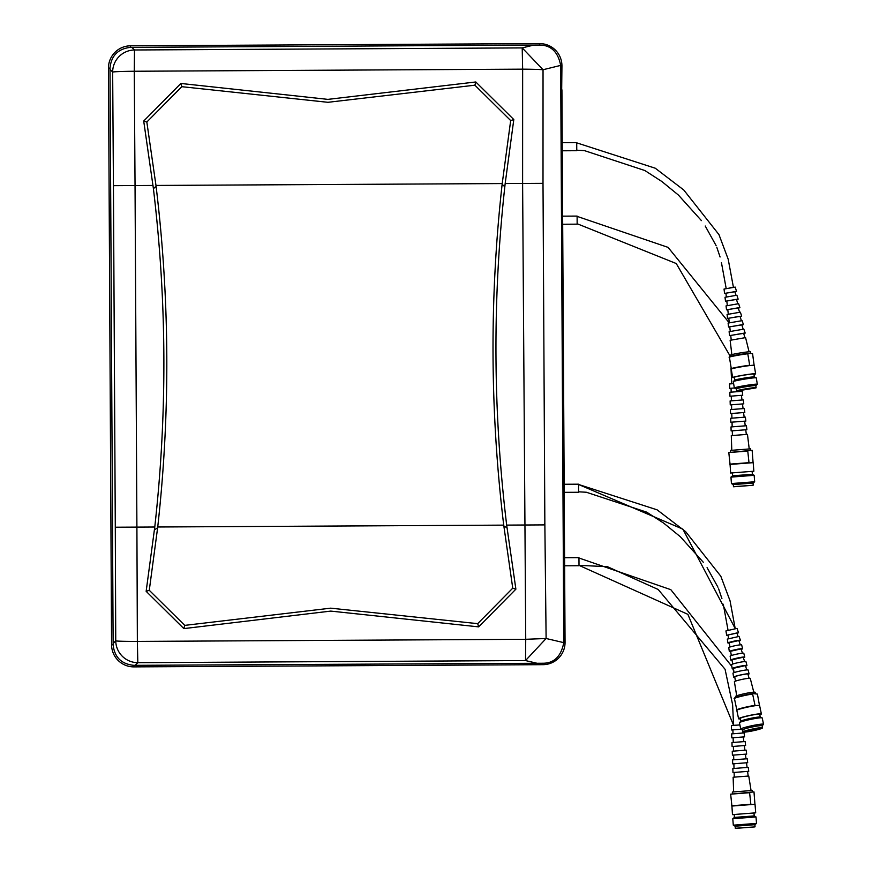 <?xml version="1.0" encoding="UTF-8"?>
<svg xmlns="http://www.w3.org/2000/svg" width="872" height="872" viewBox="0 0 872 872"><rect width="100%" height="100%" fill="white"/><g stroke="black" fill="none" stroke-linecap="round" stroke-linejoin="round"><path stroke-width="1.31" d="M539.288 43.6L539.583 43.611A22.236 22.236 0 0 0 539.288 43.6L130.56 45.813A22.225 22.225 0 0 0 108.455 68.169L111.572 644.779A22.225 22.225 0 0 0 133.917 666.884L542.951 664.671A22.225 22.225 0 0 0 565.056 642.326L561.928 89.805M730.006 287.749L733.232 287.28M577.155 223.733L676.247 263.529L730.322 356.408M731.009 368.747L731.728 383.68L733.614 383.593M577.111 216.387L668.083 247.376L729.112 322.705M181.823 86.688A560.107 503.427 146.2 0 1 180.875 83.461L143.706 121.034L153.418 188.723C166.89 301.429 167.348 414.2 154.769 527.015L136.904 527.113L135.04 185.551L113.425 185.671L112.662 72.049A22.04 21.865 -45.3 0 1 134.495 49.977L134.277 71.253L522.644 69.161L522.611 183.458L505.171 183.545L513.804 119.551A1863.747 1685.478 -98 0 0 510.676 120.565L474.88 85.194L327.905 102.307L181.823 86.688L146.834 122.026A1862.548 1683.647 -82.6 0 0 143.706 121.034M474.891 85.194A559.835 503.297 33.1 0 0 475.807 81.968L327.894 99.375L180.886 83.461M733.581 725.395L732.622 704.75L725.068 669.271L658.175 589.472L607.403 566.68L579.008 565.35L687.888 614.346L733.57 725.297L735.837 725.188M578.964 558.004L670.819 589.668L731.837 666.415M733.428 668.671A7.532 0.643 -11.9 0 1 732.742 668.704L733.941 671.898M740.601 719.945L740.677 721.417M477.693 623.654A560.02 503.493 146.3 0 1 478.641 626.87L330.728 611.098L183.85 628.603A560.14 503.482 33.2 0 1 184.755 625.377L330.706 608.166L477.693 623.654L512.747 588.175L503.722 525.129L157.734 526.993L149.275 590.3L184.766 625.377M503.722 525.129C489.999 411.584 489.465 297.984 502.13 184.319L502.218 183.567L155.979 185.442L156.077 186.227C169.822 299.75 170.367 413.339 157.734 526.993M563.519 458.727L563.683 463.686L563.486 458.727M564.217 589.091L564.391 594.05L564.195 589.091M563.574 455.369L563.421 449.451L563.519 455.369M563.748 457.092L563.127 457.092M563.704 454.443L563.116 454.443M563.672 456.928L563.715 456.361M564.282 585.733L564.13 579.815L564.217 585.733M564.457 587.445L563.835 587.445M564.413 584.796L563.813 584.796M564.369 587.292L564.413 586.714M563.693 459.435L563.726 465.419L563.661 459.435M564.402 591.085L564.435 595.783L564.348 591.085M564.413 596.938L564.435 599.718L564.391 596.938M563.683 465.594L563.715 471.916L563.639 465.594M546.123 638.5L563.781 642.642L560.663 65.716L561.939 65.978L561.514 106.024L564.773 618.695M153.025 185.453L135.04 185.551L134.277 71.253A22.04 0.687 -0.5 0 0 112.662 72.049L110.014 69.444L110.003 68.158L108.455 68.169A22.236 22.236 0 0 1 130.56 45.813L539.583 43.611A22.236 22.236 0 0 1 561.939 65.978M154.769 527.015L146.147 591.325A1862.745 1683.876 -98 0 0 149.275 590.3M183.85 628.603L146.147 591.325M478.641 626.87L515.886 589.167A1858.047 1680.17 -82.6 0 1 512.747 588.186M544.847 522.949L543.005 183.349L522.611 183.458L525.729 639.296L546.112 638.5L544.847 522.949L544.401 524.9L506.676 525.108L515.886 589.167M506.676 525.108C493.029 412.391 492.408 299.608 504.823 186.75L505.171 183.545M563.781 642.642C561.099 656.365 554.156 663.232 542.94 663.243L133.917 665.336C121.415 664.115 114.483 657.259 113.12 644.768L113.12 643.492L115.747 640.844A22.04 0.687 -0.2 0 0 137.362 641.411L136.904 527.113L115.289 527.222L113.425 185.671M113.131 643.492L110.014 69.444M564.206 554.777L564.282 568.74M563.803 481.333L563.879 495.285M561.819 115.377L561.579 107.899L561.862 114.799M562.56 249.523L562.582 254.221L562.495 249.523M562.582 258.166L562.538 254.875L562.582 258.166M561.851 117.884L561.884 123.857L561.808 117.884M561.83 124.042L561.862 130.353L561.797 124.042M562.527 245.74L562.287 238.263L562.571 245.163M115.289 527.222L115.747 640.844A22.04 21.865 44.7 0 0 137.82 662.676L137.362 641.411L525.729 639.296L525.522 660.562L536.531 663.145M560.663 65.716L560.663 65.4C558.069 51.96 551.039 45.17 539.594 45.028L539.583 43.611M546.112 638.5L525.522 660.562L137.82 662.676L135.204 665.314M563.922 492.342L578.605 492.266L578.561 484.189L563.879 484.265M564.315 565.797L579.008 565.721L578.964 557.644L564.271 557.72M561.666 117.175L561.841 122.135L561.644 117.175M562.375 247.528L562.538 252.499L562.342 247.528M475.796 81.968L513.804 119.551M560.663 65.4L543.038 69.738L522.208 47.906L134.495 49.977L131.846 47.371L539.594 45.028M543.005 183.349L543.038 69.738A22.04 0.687 -179.7 0 0 522.644 69.161L522.208 47.906L533.184 45.202M110.003 68.158C111.202 55.655 118.058 48.723 130.571 47.361L131.846 47.371M562.473 224.246L577.155 224.159L577.111 216.082L562.429 216.158M562.069 150.791L576.763 150.703L576.719 142.626L562.026 142.703M562.037 153.723L561.96 139.771M522.59 178.706L522.601 182.379M562.604 245.893L561.982 245.893M562.571 243.244L561.971 243.244M561.906 115.529L561.274 115.529M561.862 112.88L561.263 112.88M146.834 122.026L155.979 185.442M502.218 183.567L510.676 120.565M562.429 227.178L562.353 213.226M731.848 354.599L730.137 340.287L745.571 337.617L749.07 351.787M731.227 339.884L730.725 335.437L743.576 333.213L744.982 337.638M730.747 335.666L729.581 335.622L729.112 331.687L743.838 329.136L745.189 333.082L744.099 333.486M729.581 335.622L745.189 333.082M730.246 331.273L729.744 326.837L741.799 324.744L743.173 329.169M729.766 327.055L728.567 327.022L728.098 323.087L742.105 320.656L743.424 324.602L742.29 325.016M728.567 327.022L743.424 324.602M729.264 322.673L728.763 318.226L740.023 316.264L741.374 320.7M728.785 318.443L727.542 318.422L727.074 314.487L740.361 312.176L741.658 316.122L740.481 316.536M727.542 318.422L741.658 316.122M728.284 314.062L727.782 309.615L738.246 307.794L739.565 312.231M727.804 309.833L726.518 309.822L726.049 305.887L738.628 303.696L739.903 307.642L738.682 308.056M726.518 309.822L739.903 307.642M727.313 305.462L726.801 301.003L736.469 299.325L737.767 303.75M726.823 301.222L725.493 301.222L725.024 297.287L736.894 295.227L738.137 299.161L736.873 299.587M725.493 301.222L738.137 299.161M726.332 296.851L725.907 293.199L734.867 291.64L735.957 295.281M725.94 293.406L724.567 293.417L724.043 289.046L735.227 287.106L736.535 291.466L735.238 291.891M724.567 293.417L736.535 291.466M730.78 356.288L730.583 355.078A10.05 0.556 -9.3 0 1 738.584 353.225A10.05 0.556 -9.3 0 1 749.713 351.765A10.05 0.556 -9.3 0 1 750.421 351.852L750.65 353.247M734.388 377.62A11.641 0.643 -9.3 0 1 733.45 377.663A11.641 0.643 -9.3 0 1 732.633 377.565A11.641 0.643 -9.3 0 1 741.909 375.407A11.641 0.643 -9.3 0 1 754.803 373.717A11.641 0.643 -9.3 0 1 755.621 373.816A11.641 0.643 -9.3 0 1 753.975 374.426M732.633 377.565L731.248 369.096A11.641 0.643 -9.3 0 1 731.336 368.998A11.641 0.643 -9.3 0 1 738.486 367.308A11.641 0.643 -9.3 0 1 750.062 365.532A11.641 0.643 -9.3 0 1 753.419 365.248A11.641 0.643 -9.3 0 1 754.236 365.346L755.621 373.816M734.802 380.181A9.919 0.545 -9.3 0 1 734.824 380.138A9.919 0.545 -9.3 0 1 743.097 378.285A9.919 0.545 -9.3 0 1 753.691 376.9A9.919 0.545 -9.3 0 1 754.356 376.944A9.919 0.545 -9.3 0 1 754.389 376.987L753.92 374.088A9.919 0.545 -9.3 0 0 753.223 374.001A9.919 0.545 -9.3 0 0 742.236 375.451A9.919 0.545 -9.3 0 0 734.333 377.282L734.802 380.159L733.319 381.555A11.641 0.643 -9.3 0 1 743.031 379.385A11.641 0.643 -9.3 0 1 755.457 377.761A11.641 0.643 -9.3 0 1 756.231 377.827A11.641 0.643 -9.3 0 1 756.275 377.87L757.321 384.236A11.641 0.643 -9.3 0 1 757.288 384.29L755.817 385.697A9.919 0.545 -9.3 0 1 755.784 385.718A9.919 0.545 -9.3 0 0 755.108 385.588A9.919 0.545 -9.3 0 0 744.121 387.037A9.919 0.545 -9.3 0 0 736.219 388.868A9.919 0.545 -9.3 0 0 736.262 388.901L734.377 388.029A11.641 0.643 -9.3 0 1 734.333 387.986A11.641 0.643 -9.3 0 1 743.609 385.838A11.641 0.643 -9.3 0 1 756.504 384.138A11.641 0.643 -9.3 0 1 757.321 384.236M733.625 383.636L729.537 383.953L729.69 388.356L734.344 387.996L733.298 381.62A11.641 0.643 -9.3 0 1 733.319 381.555M736.742 391.038L756.002 387.898L736.568 390.918A9.919 0.545 -9.3 0 1 736.546 390.896A9.919 0.545 -9.3 0 1 744.459 389.065A9.919 0.545 -9.3 0 1 755.446 387.615A9.919 0.545 -9.3 0 1 756.144 387.702A9.919 0.545 -9.3 0 1 756.133 387.735L755.806 385.675M752.231 388.356L740.066 390.449L752.231 388.356M740.263 390.34L752.438 388.356M731.336 368.998L729.341 356.757A11.641 0.643 -9.3 0 1 736.491 355.078A11.641 0.643 -9.3 0 1 748.067 353.291L752.569 353.661L754.149 365.444M730.943 368.693A12.121 0.665 -9.3 0 1 749.669 365.226L747.794 353.76A12.121 0.665 -9.3 0 0 729.079 357.226M731.793 450.301L731.292 435.608L746.901 434.398L747.457 434.365L749.222 448.96M730.998 426.942L746.41 425.743L746.89 429.689L731.128 430.91L730.998 426.942M730.703 418.266L745.375 417.132L745.854 421.078L730.834 422.233L730.703 418.266M730.409 409.6L744.328 408.521L744.808 412.467L730.54 413.568L730.409 409.6M730.115 400.924L743.293 399.91L743.772 403.845L730.246 404.891L730.115 400.924M729.82 392.258L742.246 391.299L742.726 395.234L729.951 396.226L729.82 392.258M730.605 451.947L730.485 450.41L749.833 448.906L750.519 448.862L750.639 450.399M730.071 464.438L730.638 473.016L753.855 471.218L753.19 462.651L730.071 464.438L728.807 452.546L747.773 451.086L749.026 462.967M732.578 475.807L752.362 474.281L754.171 475.316L730.954 477.115L732.578 475.807L732.349 472.875M733.407 486.652L753.059 485.279L733.57 486.783L733.254 484.592L731.444 483.557L754.662 481.769L754.171 475.316M733.254 484.592L753.037 483.066L754.662 481.769M728.807 452.546L752.133 450.279L753.092 462.661M729.701 464.155L748.667 462.683M733.635 791.918L733.134 777.225L748.754 776.015L751.064 790.577M732.84 768.559L748.263 767.36L748.743 771.306L732.981 772.527L732.84 768.559M732.545 759.883L747.217 758.749L747.696 762.695L732.687 763.85L732.545 759.883M732.251 751.217L746.181 750.138L746.661 754.084L732.393 755.185L732.251 751.217M731.957 742.541L745.146 741.527L745.615 745.462L732.099 746.508L731.957 742.541M731.663 733.875L744.099 732.916L744.579 736.851L731.804 737.843L731.663 733.875M741.037 729.243L731.532 729.973L731.39 725.569L739.892 724.915M732.458 793.564L732.338 792.027L751.686 790.523L752.373 790.479L752.492 792.016M731.913 806.055L732.48 814.633L754.901 812.9L755.697 812.835L755.032 804.267L731.913 806.055L730.66 794.163L749.615 792.703L750.879 804.584M734.42 817.424L754.215 815.898L756.013 816.933L732.796 818.732L734.42 817.424L734.191 814.492M735.26 828.269L754.912 826.896L735.412 828.4L735.096 826.209L733.298 825.174L756.514 823.386L756.013 816.933M735.096 826.209L754.89 824.683L756.514 823.386M730.66 794.163L753.986 791.896L754.945 804.278M731.553 805.772L750.509 804.3M736.72 695.769L734.388 681.73A8.11 0.698 -11.9 0 1 740.742 679.691A8.11 0.698 -11.9 0 1 749.669 678.253A8.11 0.698 -11.9 0 1 750.247 678.383L753.789 692.161M735.434 681.152L734.747 676.868A6.747 0.578 -11.9 0 1 740.045 675.168A6.747 0.578 -11.9 0 1 747.478 673.969A6.747 0.578 -11.9 0 1 747.958 674.078L749.059 678.274M734.802 677.217A7.903 0.676 -11.9 0 1 734.18 677.239A7.903 0.676 -11.9 0 1 733.614 677.108L732.971 673.206A7.728 0.665 -11.9 0 1 739.031 671.266A7.728 0.665 -11.9 0 1 747.544 669.881A7.728 0.665 -11.9 0 1 748.1 670.012L749.081 673.838A7.903 0.676 -11.9 0 1 748.045 674.416M733.614 677.108A7.903 0.676 -11.9 0 1 739.816 675.124A7.903 0.676 -11.9 0 1 748.514 673.718A7.903 0.676 -11.9 0 1 749.081 673.838M734.061 672.617L733.374 668.334L745.309 665.609L746.868 669.914M732.742 668.704A7.532 0.643 -11.9 0 1 732.197 668.573L731.553 664.671A7.358 0.632 -11.9 0 1 737.32 662.829A7.358 0.632 -11.9 0 1 745.429 661.521A7.358 0.632 -11.9 0 1 745.952 661.641L746.933 665.467A7.532 0.643 -11.9 0 1 745.854 666.055M732.197 668.573A7.532 0.643 -11.9 0 1 738.104 666.688A7.532 0.643 -11.9 0 1 746.399 665.347A7.532 0.643 -11.9 0 1 746.933 665.467M732.687 664.083L732 659.799L743.151 657.259L744.677 661.554M732.055 660.137A7.15 0.61 -11.9 0 1 731.292 660.169A7.15 0.61 -11.9 0 1 730.78 660.049L730.137 656.147A6.987 0.6 -11.9 0 1 735.608 654.392A6.987 0.6 -11.9 0 1 743.304 653.15A6.987 0.6 -11.9 0 1 743.805 653.259L744.786 657.096A7.15 0.61 -11.9 0 1 743.663 657.684M730.78 660.049A7.15 0.61 -11.9 0 1 736.393 658.251A7.15 0.61 -11.9 0 1 744.274 656.987A7.15 0.61 -11.9 0 1 744.786 657.096M731.314 655.548L730.616 651.264L740.982 648.899L742.486 653.193M730.671 651.591A6.78 0.578 -11.9 0 1 729.853 651.635A6.78 0.578 -11.9 0 1 729.363 651.526L728.72 647.624A6.605 0.567 -11.9 0 1 733.897 645.967A6.605 0.567 -11.9 0 1 741.178 644.789A6.605 0.567 -11.9 0 1 741.647 644.888L742.639 648.724A6.78 0.578 -11.9 0 1 741.462 649.313M729.363 651.526A6.78 0.578 -11.9 0 1 734.682 649.825A6.78 0.578 -11.9 0 1 742.148 648.615A6.78 0.578 -11.9 0 1 742.639 648.724M729.94 647.024L729.243 642.719L738.824 640.538L740.295 644.833M729.297 643.056A6.409 0.545 -11.9 0 1 728.403 643.1A6.409 0.545 -11.9 0 1 727.946 643.002L727.303 639.1L739.053 636.418L740.481 640.353A6.409 0.545 -11.9 0 1 739.271 640.942M727.946 643.002A6.409 0.545 -11.9 0 1 732.971 641.389A6.409 0.545 -11.9 0 1 740.023 640.244A6.409 0.545 -11.9 0 1 740.481 640.353M728.567 638.489L728 634.98L736.862 632.963L738.104 636.473M728.055 635.307L726.659 635.263L725.94 630.925L737.025 628.407L738.529 632.756L737.287 633.355M726.659 635.263L738.529 632.756M735.728 697.469L735.51 696.456A10.05 0.861 -11.9 0 1 743.369 693.938A10.05 0.861 -11.9 0 1 754.454 692.139A10.05 0.861 -11.9 0 1 755.174 692.303L755.446 693.611M740.383 718.92A11.641 0.992 -11.9 0 1 739.423 718.953A11.641 0.992 -11.9 0 1 738.595 718.768A11.641 0.992 -11.9 0 1 747.696 715.847A11.641 0.992 -11.9 0 1 760.537 713.765A11.641 0.992 -11.9 0 1 761.376 713.961A11.641 0.992 -11.9 0 1 759.795 714.822M738.595 718.768L736.818 710.386A11.641 0.992 -11.9 0 1 736.894 710.233A11.641 0.992 -11.9 0 1 743.936 707.944A11.641 0.992 -11.9 0 1 755.414 705.688A11.641 0.992 -11.9 0 1 758.771 705.394A11.641 0.992 -11.9 0 1 759.61 705.579L761.376 713.961M740.873 721.275A9.919 0.85 -11.9 0 1 740.928 721.155A9.919 0.85 -11.9 0 1 749.244 718.648A9.919 0.85 -11.9 0 1 759.588 717.013A9.919 0.85 -11.9 0 1 760.199 717.089L762.106 717.863A11.641 0.992 -11.9 0 1 762.215 717.972L763.556 724.272A11.641 0.992 -11.9 0 1 763.491 724.414L762.117 725.82M740.862 721.22L740.274 718.408A9.919 0.85 -11.9 0 1 748.034 715.923A9.919 0.85 -11.9 0 1 758.978 714.157A9.919 0.85 -11.9 0 1 759.697 714.31L760.286 717.122M742.704 729.918L740.884 729.177A11.641 0.992 -11.9 0 1 740.764 729.079L739.434 722.779A11.641 0.992 -11.9 0 1 739.5 722.637A11.641 0.992 -11.9 0 1 749.255 719.694A11.641 0.992 -11.9 0 1 761.387 717.776A11.641 0.992 -11.9 0 1 762.106 717.863M740.764 729.079A11.641 0.992 -11.9 0 1 749.876 726.158A11.641 0.992 -11.9 0 1 762.717 724.076A11.641 0.992 -11.9 0 1 763.556 724.272M742.791 729.962A9.919 0.85 -11.9 0 1 742.693 729.875A9.919 0.85 -11.9 0 1 750.454 727.379A9.919 0.85 -11.9 0 1 761.398 725.613A9.919 0.85 -11.9 0 1 762.106 725.766L762.531 727.771A9.919 0.85 -11.9 0 1 762.51 727.858A9.919 0.85 -11.9 0 1 762.422 727.946M743.293 731.99A9.919 0.85 -11.9 0 1 743.162 731.935A9.919 0.85 -11.9 0 1 743.118 731.87A9.919 0.85 -11.9 0 1 750.879 729.384A9.919 0.85 -11.9 0 1 761.823 727.619A9.919 0.85 -11.9 0 1 762.531 727.771M761.725 727.793A9.777 0.839 168.1 0 0 750.541 729.624A9.777 0.839 168.1 0 0 743.336 732.055A9.777 0.839 168.1 0 0 743.99 732.142A9.777 0.839 168.1 0 0 754.367 730.496A9.777 0.839 168.1 0 0 762.401 728.022A9.777 0.839 168.1 0 0 761.725 727.793M758.651 728.545A6.387 0.545 -11.9 0 1 759.076 728.611A6.387 0.545 -11.9 0 1 754.367 730.191A6.387 0.545 -11.9 0 1 747.064 731.39A6.387 0.545 -11.9 0 1 746.617 731.237A6.387 0.545 -11.9 0 1 751.871 729.624A6.387 0.545 -11.9 0 1 758.651 728.545M746.726 731.139L758.934 728.567M736.894 710.233L734.344 698.134A11.641 0.992 -11.9 0 1 741.374 695.834A11.641 0.992 -11.9 0 1 752.863 693.589L757.419 694.09L759.534 705.731M736.491 709.928A12.121 1.036 -11.9 0 1 755.01 705.383L752.612 694.036A12.121 1.036 -11.9 0 0 734.093 698.581M578.561 484.472L682.874 529.151L735.205 628.57L730.049 600.83L720.817 576.229L685.621 531.615L657.117 509.837L578.561 484.461M108.455 68.169L110.94 527.244M154.464 529.773L157.636 527.789M156.077 186.227L153.418 188.723M507.014 527.854L503.82 525.914M502.13 184.319L504.823 186.75M113.12 644.768L111.572 644.779M133.917 665.336L133.917 666.884M563.781 642.326L565.056 642.326M542.94 663.243L542.951 664.671M130.571 47.361L130.56 45.824M733.417 287.259L728.196 259.213L718.964 234.612L683.768 189.998L655.275 168.22L576.719 142.845M563.127 457.157L563.693 457.146M563.835 587.51L564.402 587.51M578.605 491.808L586.333 492.244L646.686 512.147L663.69 523.124L680.28 536.683L703.279 562.233M707.083 567.639L717.95 587.205M718.604 588.774L721.918 598.617M723.291 604.242L728.022 630.096M576.763 150.191L584.48 150.627L644.844 170.53L661.848 181.507L678.427 195.066L701.426 220.616M705.23 226.022L716.097 245.588M716.762 247.168L720.076 257M721.438 262.625L726.169 288.447M561.982 245.959L562.56 245.959M561.285 115.595L561.851 115.595M736.546 390.896L736.219 388.868M754.356 376.944L756.231 377.827M732.284 430.823L732.415 435.52M732.033 422.146L732.164 426.844M731.782 413.47L731.913 418.178M731.532 404.793L731.663 409.502M731.27 396.117L731.412 400.826M731.052 388.258L731.161 392.149M740.829 390.787L740.906 391.397M741.407 395.343L741.996 400.008M742.486 403.943L743.075 408.619M743.576 412.554L744.165 417.23M744.655 421.165L745.244 425.841M745.745 429.776L746.334 434.452M731.444 483.557L730.954 477.115M753.201 485.115L753.037 483.066M752.362 474.281L752.133 471.349M734.126 772.439L734.268 777.137M733.875 763.763L734.017 768.461M733.625 755.087L733.766 759.795M733.374 746.41L733.516 751.119M733.123 737.734L733.265 742.443M732.894 729.875L733.014 733.766M742.345 729.777L742.759 733.014M743.249 736.96L743.838 741.625M744.339 745.56L744.928 750.236M745.418 754.171L746.007 758.847M746.508 762.782L747.097 767.458M747.587 771.393L748.176 776.069M733.298 825.174L732.796 818.732M755.043 826.732L754.89 824.683M754.215 815.898L753.986 812.966M740.928 721.155L739.5 722.637M743.118 731.87L742.693 729.875"/></g></svg>
